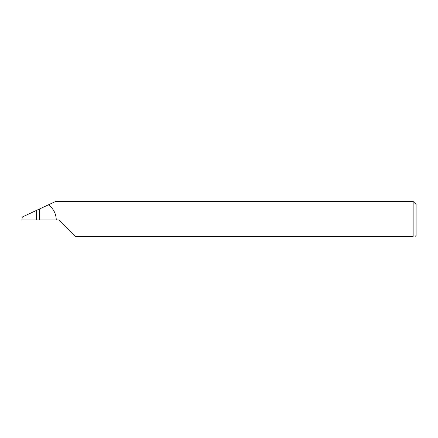 <?xml version="1.0" encoding="UTF-8"?>
<svg xmlns="http://www.w3.org/2000/svg" width="438" height="438" viewBox="0 0 438 438"><rect width="100%" height="100%" fill="white"/><g stroke="black" fill="none" stroke-linecap="round" stroke-linejoin="round"><path stroke-width="0.66" d="M36.633 219.986L36.633 210.328L22.261 217.029L21.9 219.986L58.758 219.986L75.265 236.493L413.144 236.493C415.722 236.493 415.722 236.493 413.144 236.493L413.144 201.507L416.1 204.464L416.1 235.507L415.021 236.493M36.633 210.328L39.639 208.926L39.639 219.986M56.267 219.986C56.091 213.662 53.463 208.619 48.388 204.847L55.549 201.507L413.144 201.507M48.388 204.847L39.639 208.926"/></g></svg>
